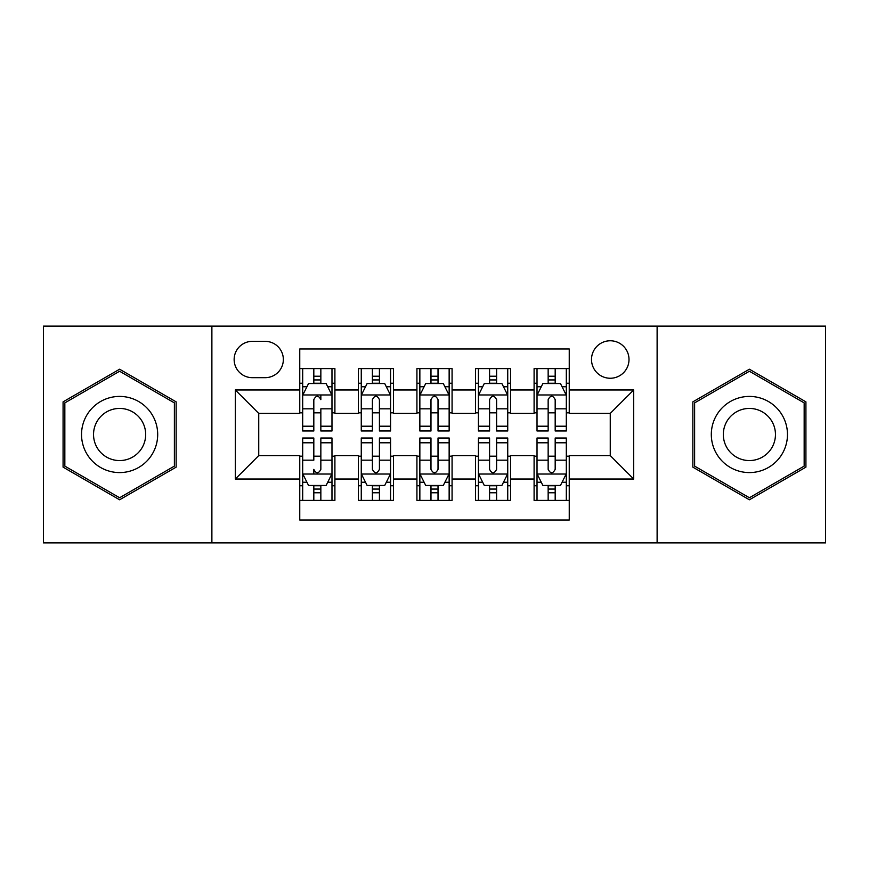 <?xml version="1.0" encoding="UTF-8"?>
<svg xmlns="http://www.w3.org/2000/svg" width="869" height="869" viewBox="0 0 869 869"><rect width="100%" height="100%" fill="white"/><g stroke="black" fill="none" stroke-linecap="round" stroke-linejoin="round"><path stroke-width="1.3" d="M610.255 340.767A18.749 18.749 0 0 0 591.507 359.516A18.749 18.749 0 0 0 610.255 378.254A18.749 18.749 0 0 0 629.004 359.516A18.749 18.749 0 0 0 610.255 340.767M657.116 542.886L825.55 542.886L825.55 326.114L657.116 326.114L657.116 542.886L211.884 542.886L211.884 326.114L43.45 326.114L43.45 542.886L211.884 542.886M569.238 368.597L534.098 368.597L534.098 389.975L510.657 389.975L510.657 413.405L534.098 413.405L534.098 389.975M510.657 389.975L510.657 368.597L475.506 368.597L475.506 389.975L452.076 389.975L452.076 413.405L475.506 413.405L475.506 389.975M452.076 389.975L452.076 368.597L416.924 368.597L416.924 389.975L393.494 389.975L393.494 413.405L416.924 413.405L416.924 389.975M393.494 389.975L393.494 368.597L358.343 368.597L358.343 413.405L334.902 413.405L334.902 368.597L299.762 368.597M299.762 500.403L334.902 500.403L334.902 455.595L358.343 455.595L358.343 500.403L393.494 500.403L393.494 455.595L416.924 455.595L416.924 479.025L393.494 479.025M416.924 479.025L416.924 500.403L452.076 500.403L452.076 455.595L475.506 455.595L475.506 479.025L452.076 479.025M475.506 479.025L475.506 500.403L510.657 500.403L510.657 455.595L534.098 455.595L534.098 479.025L510.657 479.025M252.303 377.678L265.186 377.678A18.162 18.162 0 0 0 283.348 359.516A18.162 18.162 0 0 0 265.186 341.354L252.303 341.354A18.162 18.162 0 0 0 234.141 359.516A18.162 18.162 0 0 0 252.303 377.678M657.116 326.114L211.884 326.114M569.238 389.975L569.238 348.969L299.762 348.969L299.762 413.405L258.745 413.405L258.745 455.595L299.762 455.595L299.762 520.031L569.238 520.031L569.238 455.595L610.255 455.595L610.255 413.405L569.238 413.405L569.238 389.975L633.686 389.975L633.686 479.025L569.238 479.025M299.762 479.025L235.314 479.025L235.314 389.975L299.762 389.975M534.098 479.025L534.098 500.403L569.238 500.403M299.762 383.24L302.684 383.24M313.818 383.24L320.846 383.24M331.98 383.24L334.902 383.24M299.762 412.818L302.684 412.818M313.818 412.818L320.846 412.818M331.98 412.818L334.902 412.818M299.762 456.182L302.684 456.182M313.818 456.182L320.846 456.182M331.98 456.182L334.902 456.182M299.762 485.76L302.684 485.76M313.818 485.76L320.846 485.76M331.98 485.76L334.902 485.76M358.343 412.818L361.265 412.818M372.399 412.818L379.427 412.818M390.561 412.818L393.494 412.818M358.343 383.24L361.265 383.24M372.399 383.24L379.427 383.24M390.561 383.24L393.494 383.24M358.343 456.182L361.265 456.182M372.399 456.182L379.427 456.182M390.561 456.182L393.494 456.182M358.343 485.76L361.265 485.76M372.399 485.76L379.427 485.76M390.561 485.76L393.494 485.76M416.924 456.182L419.857 456.182M430.981 456.182L438.019 456.182M449.143 456.182L452.076 456.182M416.924 485.76L419.857 485.76M430.981 485.76L438.019 485.76M449.143 485.76L452.076 485.76M416.924 383.24L419.857 383.24M430.981 383.24L438.019 383.24M449.143 383.24L452.076 383.24M416.924 412.818L419.857 412.818M430.981 412.818L438.019 412.818M449.143 412.818L452.076 412.818M475.506 456.182L478.439 456.182M489.573 456.182L496.601 456.182M507.735 456.182L510.657 456.182M475.506 485.76L478.439 485.76M489.573 485.76L496.601 485.76M507.735 485.76L510.657 485.76M475.506 383.24L478.439 383.24M489.573 383.24L496.601 383.24M507.735 383.24L510.657 383.24M475.506 412.818L478.439 412.818M489.573 412.818L496.601 412.818M507.735 412.818L510.657 412.818M534.098 456.182L537.02 456.182M548.154 456.182L555.182 456.182M566.316 456.182L569.238 456.182M534.098 485.76L537.02 485.76M548.154 485.76L555.182 485.76M566.316 485.76L569.238 485.76M534.098 383.24L537.02 383.24M548.154 383.24L555.182 383.24M566.316 383.24L569.238 383.24M534.098 412.818L537.02 412.818M548.154 412.818L555.182 412.818M566.316 412.818L569.238 412.818M258.745 413.405L235.314 389.975M258.745 455.595L235.314 479.025M633.686 389.975L610.255 413.405M633.686 479.025L610.255 455.595M119.607 499.784L176.146 467.142L176.146 401.858L119.607 369.216L63.079 401.858L63.079 467.142L119.607 499.784M805.921 401.858L749.393 369.216L692.854 401.858L692.854 467.142L749.393 499.784L805.921 467.142L805.921 401.858M320.846 368.597L320.846 383.533L320.846 376.212L313.818 376.212M331.98 426.212L320.846 426.212L320.846 430.981L331.98 430.981L331.98 395.254L326.114 383.533L308.538 383.533L302.684 395.254L302.684 408.832L302.684 368.597M302.684 419.401L302.684 423.366M302.684 386.879L302.684 376.212M302.684 426.212L302.684 430.981L313.818 430.981L313.818 426.212L302.684 426.212L302.684 408.832L313.818 408.832L313.818 419.401M331.98 386.879L331.98 376.212M320.846 426.212L320.846 408.832L331.98 408.832L331.98 368.597M313.818 383.533L313.818 368.597M320.846 419.401L320.846 423.366M313.818 426.212L313.818 399.642C316.164 395.123 318.51 395.123 320.846 399.642L320.846 394.961M313.818 500.403L313.818 485.467L313.818 492.788L320.846 492.788M302.684 442.788L313.818 442.788L313.818 438.019L302.684 438.019L302.684 473.746L308.538 485.467L326.114 485.467L331.98 473.746L331.98 460.168L331.98 500.403M331.98 449.599L331.98 445.634M331.98 482.121L331.98 492.788M331.98 442.788L331.98 438.019L320.846 438.019L320.846 442.788L331.98 442.788L331.98 460.168L320.846 460.168L320.846 449.599M302.684 482.121L302.684 492.788M313.818 442.788L313.818 460.168L302.684 460.168L302.684 500.403M320.846 485.467L320.846 500.403M313.818 449.599L313.818 445.634M320.846 442.788L320.846 469.358C318.499 473.877 316.153 473.877 313.818 469.358L313.818 474.039M119.607 396.416A38.084 38.084 0 0 0 81.534 434.5A38.084 38.084 0 0 0 119.607 472.584A38.084 38.084 0 0 0 157.691 434.5A38.084 38.084 0 0 0 119.607 396.416M119.607 408.43A26.07 26.07 0 0 0 93.537 434.5A26.07 26.07 0 0 0 119.607 460.57A26.07 26.07 0 0 0 145.677 434.5A26.07 26.07 0 0 0 119.607 408.43M174.387 466.121L119.607 497.752L64.838 466.121L64.838 402.879L119.607 371.248L174.387 402.879L174.387 466.121M716.414 415.458A38.084 38.084 0 0 0 730.351 467.479A38.084 38.084 0 0 0 782.372 453.542A38.084 38.084 0 0 0 768.435 401.521A38.084 38.084 0 0 0 716.414 415.458M726.81 421.465A26.07 26.07 0 0 0 736.358 457.072A26.07 26.07 0 0 0 771.965 447.535A26.07 26.07 0 0 0 762.428 411.928A26.07 26.07 0 0 0 726.81 421.465M804.162 402.879L804.162 466.121L749.393 497.752L694.613 466.121L694.613 402.879L749.393 371.248L804.162 402.879M379.427 376.212L372.399 376.212M390.561 426.212L379.427 426.212L379.427 430.981L390.561 430.981L390.561 395.254L384.706 383.533L367.131 383.533L361.265 395.254L361.265 430.981L372.399 430.981L372.399 426.212L361.265 426.212M361.265 395.254L361.265 368.597M390.561 395.254L390.561 368.597M372.399 383.533L372.399 368.597M379.427 368.597L379.427 383.533M379.427 426.212L379.427 399.642C377.092 395.123 374.745 395.123 372.399 399.642L372.399 426.212M438.019 376.212L430.981 376.212M449.143 426.212L438.019 426.212L438.019 430.981L449.143 430.981L449.143 395.254L443.288 383.533L425.712 383.533L419.857 395.254L419.857 430.981L430.981 430.981L430.981 426.212L419.857 426.212M419.857 395.254L419.857 368.597M449.143 395.254L449.143 368.597M430.981 383.533L430.981 368.597M438.019 368.597L438.019 383.533M438.019 426.212L438.019 399.642C435.673 395.123 433.327 395.123 430.981 399.642L430.981 426.212M496.601 376.212L489.573 376.212M507.735 426.212L496.601 426.212L496.601 430.981L507.735 430.981L507.735 395.254L501.869 383.533L484.294 383.533L478.439 395.254L478.439 430.981L489.573 430.981L489.573 426.212L478.439 426.212M478.439 395.254L478.439 368.597M507.735 395.254L507.735 368.597M489.573 383.533L489.573 368.597M496.601 368.597L496.601 383.533M496.601 426.212L496.601 399.642C494.255 395.123 491.919 395.123 489.573 399.642L489.573 426.212M555.182 376.212L548.154 376.212M566.316 426.212L555.182 426.212L555.182 430.981L566.316 430.981L566.316 395.254L560.462 383.533L542.886 383.533L537.02 395.254L537.02 430.981L548.154 430.981L548.154 426.212L537.02 426.212M537.02 395.254L537.02 368.597M566.316 395.254L566.316 368.597M548.154 383.533L548.154 368.597M555.182 368.597L555.182 383.533M555.182 426.212L555.182 399.642C552.847 395.123 550.501 395.123 548.154 399.642L548.154 426.212M372.399 492.788L379.427 492.788M361.265 442.788L372.399 442.788L372.399 438.019L361.265 438.019L361.265 473.746L367.131 485.467L384.706 485.467L390.561 473.746L390.561 438.019L379.427 438.019L379.427 442.788L390.561 442.788M390.561 473.746L390.561 500.403M361.265 473.746L361.265 500.403M379.427 485.467L379.427 500.403M372.399 500.403L372.399 485.467M372.399 442.788L372.399 469.358C374.745 473.877 377.081 473.877 379.427 469.358L379.427 442.788M430.981 492.788L438.019 492.788M419.857 442.788L430.981 442.788L430.981 438.019L419.857 438.019L419.857 473.746L425.712 485.467L443.288 485.467L449.143 473.746L449.143 438.019L438.019 438.019L438.019 442.788L449.143 442.788M449.143 473.746L449.143 500.403M419.857 473.746L419.857 500.403M438.019 485.467L438.019 500.403M430.981 500.403L430.981 485.467M430.981 442.788L430.981 469.358C433.327 473.877 435.673 473.877 438.019 469.358L438.019 442.788M489.573 492.788L496.601 492.788M478.439 442.788L489.573 442.788L489.573 438.019L478.439 438.019L478.439 473.746L484.294 485.467L501.869 485.467L507.735 473.746L507.735 438.019L496.601 438.019L496.601 442.788L507.735 442.788M507.735 473.746L507.735 500.403M478.439 473.746L478.439 500.403M496.601 485.467L496.601 500.403M489.573 500.403L489.573 485.467M489.573 442.788L489.573 469.358C491.908 473.877 494.255 473.877 496.601 469.358L496.601 442.788M548.154 492.788L555.182 492.788M537.02 442.788L548.154 442.788L548.154 438.019L537.02 438.019L537.02 473.746L542.886 485.467L560.462 485.467L566.316 473.746L566.316 438.019L555.182 438.019L555.182 442.788L566.316 442.788M566.316 473.746L566.316 500.403M537.02 473.746L537.02 500.403M555.182 485.467L555.182 500.403M548.154 500.403L548.154 485.467M548.154 442.788L548.154 469.358C550.49 473.877 552.836 473.877 555.182 469.358L555.182 442.788M358.343 479.025L334.902 479.025M358.343 389.975L334.902 389.975M331.828 394.961L302.836 394.961M302.684 386.759L306.931 386.759M327.732 386.759L331.98 386.759M320.846 379.938L313.818 379.938M302.836 474.039L331.828 474.039M331.98 482.241L327.732 482.241M306.931 482.241L302.684 482.241M313.818 489.062L320.846 489.062M390.42 394.961L361.417 394.961M361.265 386.759L365.512 386.759M386.314 386.759L390.561 386.759M372.399 408.832L361.265 408.832M390.561 408.832L379.427 408.832M379.427 379.938L372.399 379.938M449.001 394.961L419.999 394.961M419.857 386.759L424.105 386.759M444.895 386.759L449.143 386.759M430.981 408.832L419.857 408.832M449.143 408.832L438.019 408.832M438.019 379.938L430.981 379.938M507.583 394.961L478.58 394.961M478.439 386.759L482.686 386.759M503.488 386.759L507.735 386.759M489.573 408.832L478.439 408.832M507.735 408.832L496.601 408.832M496.601 379.938L489.573 379.938M566.164 394.961L537.172 394.961M537.02 386.759L541.268 386.759M562.069 386.759L566.316 386.759M548.154 408.832L537.02 408.832M566.316 408.832L555.182 408.832M555.182 379.938L548.154 379.938M361.417 474.039L390.42 474.039M390.561 482.241L386.314 482.241M365.512 482.241L361.265 482.241M379.427 460.168L390.561 460.168M361.265 460.168L372.399 460.168M372.399 489.062L379.427 489.062M419.999 474.039L449.001 474.039M449.143 482.241L444.895 482.241M424.105 482.241L419.857 482.241M438.019 460.168L449.143 460.168M419.857 460.168L430.981 460.168M430.981 489.062L438.019 489.062M478.58 474.039L507.583 474.039M507.735 482.241L503.488 482.241M482.686 482.241L478.439 482.241M496.601 460.168L507.735 460.168M478.439 460.168L489.573 460.168M489.573 489.062L496.601 489.062M537.172 474.039L566.164 474.039M566.316 482.241L562.069 482.241M541.268 482.241L537.02 482.241M555.182 460.168L566.316 460.168M537.02 460.168L548.154 460.168M548.154 489.062L555.182 489.062"/></g></svg>
